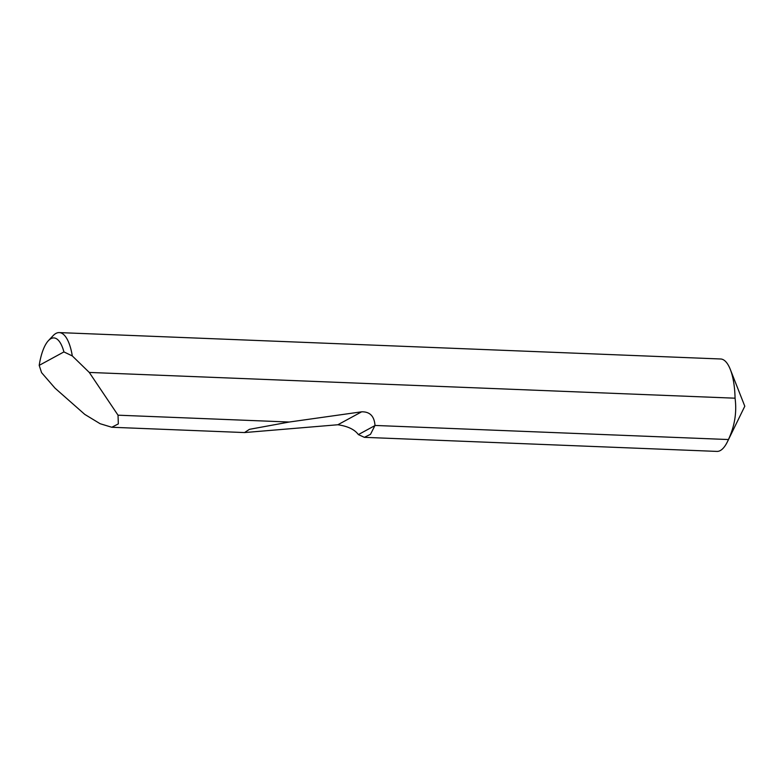 <?xml version="1.0" encoding="UTF-8"?>
<svg xmlns="http://www.w3.org/2000/svg" width="784" height="784" viewBox="0 0 784 784"><rect width="100%" height="100%" fill="white"/><g stroke="black" fill="none" stroke-linecap="round" stroke-linejoin="round"><path stroke-width="1.18" d="M59.261 332.592A46.246 16.199 92.3 0 1 72.304 355.936L63.925 351.918A40.699 14.249 -87.7 0 0 48.402 340.668L53.077 335.709A46.246 16.199 92.3 0 1 59.261 332.592L720.633 358.984A46.246 16.199 92.3 0 1 730.306 369.421A46.246 16.199 92.3 0 1 735.01 396.371A46.246 16.199 92.3 0 1 735.059 398.194C736.94 412.208 734.735 425.986 728.434 439.54A46.246 16.199 92.3 0 1 727.415 441.774A46.246 16.199 92.3 0 1 716.948 451.408L364.354 437.335L358.376 434.591C354.633 429.495 347.792 426.222 337.855 424.752L244.539 432.562L249.439 429.338L289.267 422.027L361.649 411.816C369.862 411.629 374.321 416.177 374.997 425.447L728.434 439.54M72.304 355.936L89.268 372.429L118.021 415.187L118.335 423.889L111.798 427.26L100.117 423.713L84.77 414.393L55.047 388.178L41.572 372.645L39.2 365.364L63.925 351.918M374.997 425.447L370.489 434.326L364.354 437.335M118.021 415.187L289.267 422.027M89.268 372.429L735.059 398.194M48.402 340.668A40.699 14.249 -87.7 0 0 39.2 365.364M374.958 425.575L358.376 434.591M361.649 411.816L337.855 424.752M730.306 369.421L744.8 406.23L727.415 441.774M111.798 427.26L244.539 432.562"/></g></svg>
